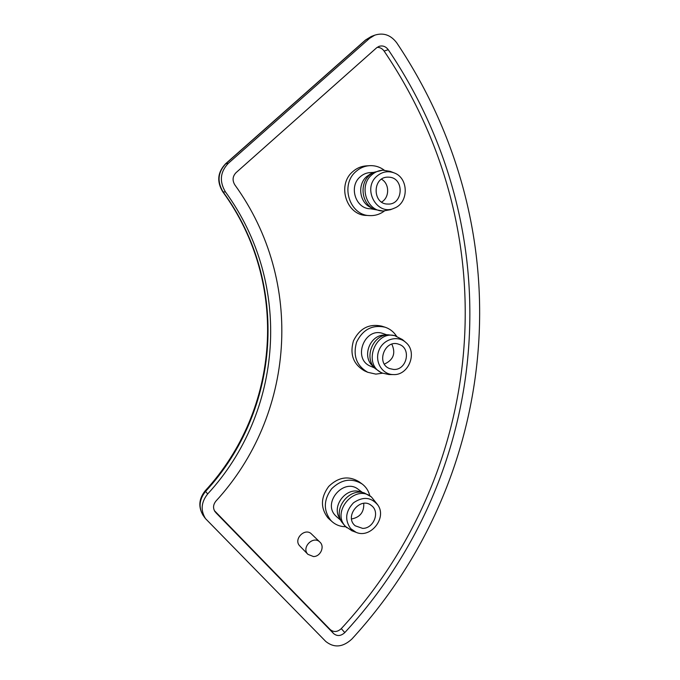 <?xml version="1.0" encoding="UTF-8"?>
<svg xmlns="http://www.w3.org/2000/svg" width="680" height="680" viewBox="0 0 680 680"><rect width="100%" height="100%" fill="white"/><g stroke="black" fill="none" stroke-linecap="round" stroke-linejoin="round"><path stroke-width="1.02" d="M389.198 177.182C404.71 177.973 403.265 205.113 387.829 204.059C372.368 204.408 372.164 177.089 387.694 177.14L389.198 177.182M384.344 211.03C379.967 214.302 375.105 215.823 369.758 215.594C349.69 215.594 339.83 184.9 355.938 171.53C359.848 168.036 364.335 166.081 369.385 165.682C374.816 165.368 379.754 166.855 384.217 170.153M369.758 215.594L366.444 215.416C346.519 215.407 336.71 184.96 352.699 171.7C356.583 168.232 361.037 166.303 366.052 165.894L369.385 165.682M393.983 208.301L390.541 209.686L383.07 211.021L370.43 208.76C355.75 208.998 348.406 186.6 360.145 176.851C363.052 174.242 366.392 172.822 370.166 172.584L373.286 172.431M369.886 174.25L373.192 172.482L369.597 175.066C359.303 183.821 361.573 203.167 373.447 208.87L370.124 207.145C359.38 201.977 357.323 184.501 366.63 176.588L370.26 174.054M373.192 172.482L382.84 170.179L390.363 171.403L394.111 172.881C408.892 177.981 408.918 202.963 394.255 208.191C377.12 216.418 361.828 188.751 376.873 176.188C382.092 171.743 387.838 170.646 394.111 172.881M383.07 211.021C366.605 211.225 358.436 185.98 371.637 174.981C374.892 172.057 378.632 170.459 382.84 170.179M362.644 528.385L355.232 525.81C343.749 516.723 360.357 496.043 371.433 505.554C380.29 511.751 373.796 528.598 362.644 528.385M369.835 495.813C368.611 490.892 366.061 486.956 362.168 483.998C351.611 477.683 341.436 479.272 331.636 488.775C323.552 499.868 323.264 510.391 330.769 520.344L331.984 521.552C335.835 524.96 340.399 526.685 345.678 526.736M329.536 519.401L327.845 517.777C320.39 507.892 320.671 497.445 328.695 486.446C338.427 477.029 348.534 475.456 359.014 481.729L361.717 483.675M362.363 492.396L358.445 489.489C344.199 477.385 322.116 502.46 335.529 515.678L336.931 516.995M363.987 492.856L359.958 491.708C346.587 486.956 331.857 505.206 339.192 517.557L339.464 518.049M371.059 496.714L364.344 492.958C349.588 487.696 333.293 507.9 341.394 521.552L345.355 526.465M377.621 504.696L371.433 496.987C355.436 483.454 330.642 511.793 345.686 526.609L352.045 530.825M350.668 528.615L356.15 532.355C370.549 538.815 387.115 517.965 377.91 505.121C371.17 497.063 363.043 496.289 353.515 502.784C345.5 511.317 344.548 519.937 350.668 528.615M369.546 38.369L228.25 163.387C220.158 171.998 219.224 181.5 225.446 191.896L223.117 191.905C216.937 181.594 217.863 172.176 225.896 163.65L366.052 39.678L369.546 38.369L374.756 35.164C383.46 32.427 390.787 34.986 396.738 42.831C526.048 236.028 498.831 479.06 351.798 639.123C342.822 647.317 334.144 648.108 325.788 641.478L205.505 518.627C200.43 510.374 201.161 502.154 207.672 493.96L205.564 491.419C280.423 410.295 290.139 283.713 223.117 191.905L222.759 191.785C289.705 283.517 279.905 409.844 205.19 490.807L205.564 491.419C199.104 499.537 198.381 507.696 203.413 515.882C198.126 507.271 198.713 498.908 205.19 490.807M225.446 191.896C292.969 284.512 283.126 412.114 207.672 493.96M214.344 510.587L330.216 629.587C333.761 632.425 337.45 632.102 341.292 628.626C484.262 473.773 510.187 237.43 384.106 51.059L388.246 49.691C385.755 46.41 382.678 45.296 379.032 46.359L376.601 47.812L236.028 172.669C232.577 176.341 232.169 180.404 234.821 184.85C305.192 282.149 294.678 415.37 215.917 501.109C213.078 504.704 212.815 508.283 215.126 511.844L214.82 511.419M330.216 629.587L333.633 633.59C337.195 636.446 340.918 636.123 344.786 632.604L341.292 628.626M333.633 633.59L215.696 512.508M384.106 51.059C382.322 48.578 380.01 47.336 377.179 47.345M364.922 371.042L364.539 370.872C353.345 364.378 349.639 354.399 353.421 340.926C359.618 328.38 369.045 323.45 381.701 326.137L385.067 327.199C372.325 324.496 362.839 329.469 356.592 342.116C352.775 355.691 356.507 365.755 367.778 372.291L375.853 374.119L382.661 373.184M299.965 546.125L299.795 545.955C292.969 539.248 305.201 527.093 311.635 534.131L319.846 542.053M313.488 556.563L307.912 554.336C300.951 547.502 313.454 535.033 320.017 542.215C324.964 546.686 320.45 556.623 313.488 556.563M393.618 369.452L389.615 368.594C375.547 363.443 385.033 338.691 398.93 344.309C411.706 348.118 406.963 370.447 393.618 369.452M396.542 336.217C393.728 331.823 389.903 328.822 385.067 327.199M386.894 334.832L383.282 333.633C364.582 326.306 351.968 359.21 370.745 366.308L371.017 366.426M405.39 342.082L402.433 339.567L394.57 335.572L387.812 334.755L383.767 335.087C369.937 335.521 362.142 355.852 372.122 365.449L372.462 365.806M387.812 334.755C372.538 335.231 363.911 357.74 374.935 368.339L380.8 372.394M396.678 336.26C375.734 328.125 361.539 365.126 382.534 373.133L388.9 374.536L393.329 374.587C408.85 375.615 417.911 352.002 405.697 342.346C397.494 334.925 383.095 339.201 378.904 350.472C374.416 361.624 382.168 374.519 393.219 374.587L393.329 374.587M388.246 49.691C515.227 237.957 488.929 476.221 344.786 632.604M381.591 202.062C389.691 197.582 389.666 183.659 381.505 179.222M351.569 518.967C360.094 517.302 364.157 512.1 363.757 503.362M228.25 163.387L225.59 163.761C217.549 172.261 216.606 181.594 222.759 191.785M203.932 516.553L205.505 518.627M365.576 39.959L371.229 36.499L365.576 39.959L225.59 163.761M374.756 35.164L371.628 36.346M384.37 364.098C393.448 359.933 395.938 353.294 391.841 344.19M329.052 518.976L331.984 521.552M336.583 516.698L340.637 520.166M339.192 517.557L341.394 521.552M344.964 526.125L346.817 527.722M356.15 532.355L351.645 530.672M299.795 545.955L307.912 554.336M364.539 370.872L367.778 372.291M370.745 366.308L374.493 367.888M372.122 365.449L374.935 368.339M380.502 372.266L382.534 373.133"/></g></svg>
